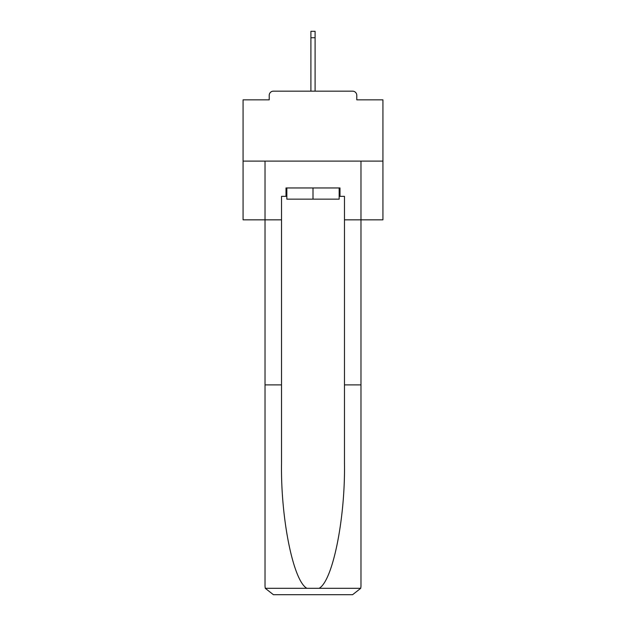 <?xml version="1.0" encoding="UTF-8"?>
<svg xmlns="http://www.w3.org/2000/svg" width="626" height="626" viewBox="0 0 626 626"><rect width="100%" height="100%" fill="white"/><g stroke="black" fill="none" stroke-linecap="round" stroke-linejoin="round"><path stroke-width="0.94" d="M356.781 99.839L356.781 95.363L356.781 99.839L382.932 99.839L382.932 219.843L344.472 219.843L344.472 196.345L339.996 196.345L339.996 187.956L286.004 187.956L286.004 196.345L286.841 196.345M382.932 161.101L243.068 161.101L243.068 219.843L265.025 219.843L265.025 161.101L360.975 161.101L360.975 586.312L360.975 384.896L344.472 384.896L344.472 219.843M243.068 161.101L243.068 99.839L269.219 99.839L269.219 95.363L269.219 99.839M356.781 95.363A4.194 4.194 0 0 0 352.587 91.161L273.413 91.161A4.194 4.194 0 0 0 269.219 95.363M352.587 91.161L334.816 91.161M291.184 91.161L273.413 91.161M286.841 187.956L286.841 199.146L339.159 199.146L339.159 187.956M313 187.956L313 199.146M286.004 196.345L281.528 196.345L281.528 384.896L265.025 384.896L265.025 586.312L265.267 588.315L273.413 594.7L294.674 594.7M273.413 594.7L352.587 594.7L273.413 594.7M331.326 594.7L352.587 594.7L360.733 588.315L360.975 586.312M281.528 384.896L281.528 463.146C280.659 518.735 293.289 581.014 306.904 588.315L319.096 588.315C332.711 581.014 345.341 518.735 344.472 463.146L344.472 384.896M265.025 586.312L265.025 219.843L281.528 219.843M339.159 196.345L339.996 196.345M315.097 37.732L310.903 37.732L310.903 31.3L315.097 31.3L315.097 91.161M310.903 37.732L310.903 91.161M265.267 588.315L306.904 588.315M319.096 588.315L360.733 588.315"/></g></svg>

